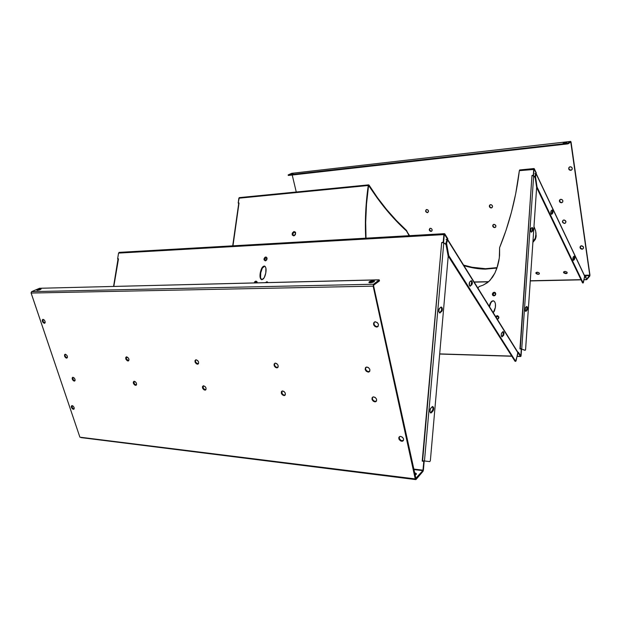 <?xml version="1.0" encoding="UTF-8"?>
<svg xmlns="http://www.w3.org/2000/svg" width="621" height="621" viewBox="0 0 621 621"><rect width="100%" height="100%" fill="white"/><g stroke="black" fill="none" stroke-linecap="round" stroke-linejoin="round"><path stroke-width="0.93" d="M409.363 235.305L407.997 233.24L409.363 235.305M365.769 238.922C364.806 221.573 365.645 203.773 368.261 185.5L368.866 185.516C379.703 202.803 392.255 217.963 406.507 230.996L409.123 235.693L406.538 230.469L396.276 220.385L386.503 209.378L377.374 197.563L369.037 185.081C379.835 202.33 392.34 217.459 406.538 230.469L406.507 230.996L396.206 220.897L386.402 209.867L377.234 198.021L368.602 185.539L369.037 185.081L368.564 185.679C365.986 203.603 365.14 221.099 366.025 238.169L365.684 222.365L366.506 204.154L368.564 185.679L369.037 185.081L368.626 184.864L239.256 197.625L238.86 198.208L368.261 185.5L366.211 203.936L365.381 222.101L365.73 238.185M535.915 273.294L538.228 274.327L535.892 273.256L537.786 272.246L539.245 272.999L539.284 273.985L537.879 274.319L536.272 273.714L535.892 272.697L537.08 272.184C539.463 272.681 539.983 273.38 538.648 274.28L536.024 273.387M563.612 272.611L565.933 273.613L563.589 272.565L564.838 271.416L565.576 271.486L567.051 272.254L567.043 273.256L565.568 273.597L563.93 272.976L563.589 271.944L564.838 271.416C567.284 271.913 567.796 272.627 566.383 273.558L566.95 273.333L563.658 272.65M267.038 259.035L265.772 256.978L266.991 257.878L265.889 260.68L265.276 260.859L266.782 259.764M267.791 282.586L266.937 281.693L268.148 282.578L266.937 281.693L265.493 282.64L266.937 281.693L267.294 282.431L266.743 282.609L267.791 282.586M257.195 282.85L255.93 281.103L257.11 281.981L257.234 282.85L256.939 281.647L255.93 281.103L254.765 281.701L254.16 282.928L255.93 281.103L256.287 281.841L255.099 282.904L256.287 281.841L257.172 282.656M494.223 295.487C495.853 294.61 495.915 293.756 494.425 292.918L494.2 292.235C496.334 293.43 496.241 294.649 493.92 295.899L495.116 295.099L495.488 293.694L494.425 292.918L493.532 293.306L493.167 294.703L494.223 295.487L493.92 295.899L495.193 295.348L495.799 294.043L495.387 292.755L494.533 292.266L493.214 292.561L492.329 294.09L492.732 295.379L493.92 295.899C491.785 294.703 491.879 293.485 494.2 292.235L494.425 292.918C492.795 293.795 492.732 294.649 494.223 295.487M497.32 318.953C498.966 318.092 499.028 317.222 497.514 316.353L497.289 315.67C499.362 316.702 499.385 317.929 497.343 319.349L498.531 318.565L498.904 317.168L497.631 315.709L496.008 316.213L497.289 315.67L497.514 316.353L496.202 317.517L497.514 316.353L498.593 317.152L498.221 318.573L497.32 318.953M260.292 272.728L260.727 272.883C260.098 276.252 260.424 278.519 261.697 279.698L260.579 277.719L260.727 272.883L260.292 272.728L260.152 277.564L261.457 279.636C260.036 278.643 259.648 276.345 260.292 272.728C261.255 268.202 262.706 265.99 264.631 266.099C266.036 267.084 266.417 269.382 265.78 272.984L265.912 268.14L265.26 266.595L264.251 266.021L261.868 267.969L260.292 272.728M294.447 232.138C292.483 233.403 292.344 234.544 294.028 235.576L293.648 235.887C291.521 234.583 291.699 233.139 294.183 231.54L294.447 232.138L293.003 233.279L292.941 234.885L294.307 235.53L295.472 234.428L295.379 232.091L293.826 231.602L292.359 232.984L292.274 235.017L293.648 235.887L295.262 234.823L295.542 232.821L294.183 231.54L295.689 232.805L294.47 235.615L293.648 235.887L294.672 235.359L295.635 233.139L294.447 232.138M65.158 354.234C64.739 355.911 65.391 357.114 67.115 357.867L66.61 358.146C64.545 356.99 64.025 355.693 65.058 354.257L65.298 354.234C67.363 355.391 67.883 356.687 66.858 358.123L65.725 357.781L64.724 356.508L64.514 354.762L65.585 354.28L66.99 355.499L67.472 357.331L66.61 358.146L67.115 357.867L65.671 356.943L64.972 355.468L65.143 354.257M128.462 360.685L127.965 360.987L128.462 360.685L126.412 358.954L126.405 356.858C125.884 358.627 126.575 359.908 128.462 360.685L127.321 360.801L125.908 359.248L125.752 357.393L126.668 356.834C128.935 358.038 129.471 359.412 128.275 360.956L127.965 360.987C125.706 359.776 125.17 358.402 126.366 356.865L128.524 358.177L129.013 359.769L128.462 360.685M197.92 363.883L195.887 362.447L195.421 361.166L195.731 359.838C195.11 361.725 195.84 363.075 197.92 363.883L197.439 364.201L197.92 363.883M196.166 359.784C198.658 361.042 199.209 362.501 197.827 364.162L196.337 363.782L195.18 362.346L194.971 360.7L195.832 359.807L197.61 360.483L198.588 362.074L198.51 363.611L197.439 364.201C194.947 362.936 194.396 361.476 195.778 359.823L196.166 359.784M365.94 367.267C365.164 369.441 366.033 370.931 368.548 371.731L368.121 372.103C365.032 370.737 364.426 369.076 366.305 367.104L368.377 367.508L369.759 369.177L369.829 371.071L368.571 372.08L366.281 371.288L365.179 369.464L365.466 367.702L366.964 367.027C370.054 368.385 370.667 370.054 368.796 372.026L369.588 371.49L367.601 371.498L366.01 370.069L365.544 368.602L365.893 367.329M277.199 367.531L277.89 367.407L276.368 367.314L274.94 365.986L274.466 364.62L274.839 363.262C274.125 365.288 274.909 366.716 277.199 367.531L276.741 367.873L277.199 367.531M275.514 363.145C278.278 364.457 278.852 366.017 277.245 367.818L275.499 367.422L274.249 365.885L274.086 364.123L275.126 363.176L276.749 363.595L278.014 365.14L278.169 366.902L276.741 367.873C273.977 366.561 273.403 365.001 275.018 363.2L275.514 363.145M74.768 380.836L73.092 379.563L72.812 377.281C72.432 378.911 73.084 380.099 74.768 380.836L74.272 381.123L74.768 380.836M72.991 377.281C75.025 378.422 75.545 379.695 74.559 381.1L73.394 380.751L72.401 379.485L72.121 378.057L72.735 377.296L74.163 377.91L75.025 379.299L75.071 380.634L74.272 381.123C72.238 379.982 71.718 378.701 72.719 377.304L72.991 377.281M136.053 385.043L134.221 383.693L133.989 381.302C133.523 383.025 134.206 384.275 136.053 385.043L135.572 385.354L136.053 385.043M134.299 381.278C136.519 382.474 137.062 383.817 135.921 385.323L134.594 384.95L133.523 383.615L133.282 382.101L134.004 381.294L135.277 381.674L136.348 383.025L136.589 384.539L135.572 385.354C133.344 384.158 132.809 382.808 133.957 381.31L134.299 381.278M205.365 389.802L203.339 388.358L203.16 385.858C202.601 387.69 203.339 389.01 205.365 389.802L204.891 390.135L205.365 389.802M203.641 385.796C206.094 387.046 206.653 388.474 205.334 390.097L203.797 389.701L202.648 388.272L202.446 386.666L203.308 385.82L205.085 386.518L206.048 388.086L205.962 389.592L204.891 390.135C202.446 388.886 201.879 387.457 203.207 385.843L203.641 385.796M281.988 391.083C281.36 393.046 282.151 394.428 284.379 395.228L283.921 395.593C281.22 394.288 280.63 392.767 282.159 391.02L283.952 391.424L285.202 392.953L285.35 394.677L284.309 395.569L282.314 394.816L281.297 393.14L281.46 391.54L282.726 390.958C285.435 392.247 286.025 393.776 284.496 395.53L285.124 395.103L283.556 395.003L282.128 393.675L281.918 391.183M375.286 401.469L376.396 401.213L374.347 401.22L372.771 399.792L372.313 398.356L372.647 397.145C371.979 399.241 372.856 400.685 375.286 401.469L374.867 401.865L375.286 401.469M373.741 396.897C376.761 398.232 377.389 399.854 375.627 401.771L373.469 401.36L372.111 399.707L372.041 397.867L373.291 396.912L375.146 397.401L376.505 399.047L376.574 400.894L374.867 401.865C371.855 400.522 371.226 398.892 372.996 396.982L373.741 396.897M426.208 209.657L425.68 211.505L427.364 212.677C425.424 211.971 425.113 210.93 426.425 209.564L426.743 209.494C428.684 210.201 429.002 211.241 427.69 212.607L428.552 211.295L427.869 209.882L426.464 209.549L425.804 210.434L426.231 211.916L427.59 212.529C425.874 212.064 425.439 211.101 426.27 209.626M560.879 199.279C563.107 199.978 563.457 201.103 561.92 202.671L562.758 201.903L562.828 200.56L561.912 199.504L560.538 199.341L559.521 200.172L559.374 201.165L560.072 202.368L561.4 202.788C559.172 202.089 558.83 200.956 560.375 199.395L560.879 199.279M492.011 207.639L491.421 207.818C489.612 207.375 489.138 206.382 489.992 204.837L489.612 206.591L491.211 207.965C489.138 207.259 488.812 206.172 490.241 204.713L490.637 204.627C492.717 205.334 493.043 206.42 491.622 207.88L492.523 206.824L492.306 205.551L491.273 204.713L490.047 204.806L489.332 205.776L489.55 207.049L490.574 207.888L492.057 207.624M430.392 228.272C432.301 228.963 432.627 229.98 431.378 231.338L432.084 230.639L432.069 229.452L431.253 228.489L430.112 228.318L429.235 229.933L430.143 231.198L431.766 231.097L431.005 231.416C429.095 230.717 428.769 229.7 430.027 228.349L430.392 228.272M495.395 227.286L494.797 227.449C493.035 227.03 492.546 226.06 493.338 224.546L493.004 226.223L494.595 227.612C492.562 226.921 492.22 225.858 493.579 224.422L492.826 225.136L492.802 226.386L493.664 227.387L494.906 227.565L495.806 226.805L495.83 225.547L494.029 224.321C496.07 225.012 496.412 226.075 495.061 227.511L495.504 227.224M563.946 219.981C566.127 220.657 566.492 221.767 565.04 223.304L564.458 223.436L565.63 222.861L565.972 221.604L564.295 219.989L563.014 220.331L562.626 221.65L563.317 222.838L564.636 223.273C562.797 222.892 562.261 221.914 563.014 220.331L562.424 221.48L562.673 222.473L564.458 223.436C562.277 222.76 561.92 221.65 563.379 220.113L563.946 219.981M373.089 280.715L374.393 280.956C374.455 281.825 373.066 282.431 370.232 282.772L368.913 282.508L369.542 281.6L373.92 280.77L374.362 281.484L372.918 282.26L368.944 282.532C368.882 281.655 370.263 281.057 373.089 280.715L373.275 281.554L373.089 280.715M374.199 281.624L373.275 281.554L374.199 281.624M565.607 142.551L566.895 142.589L564.396 143.412L563.076 143.342L565.607 142.551L566.864 142.566L566.197 143.047L563.115 143.373L565.607 142.551L565.684 143.117L565.607 142.551M566.088 143.078L565.684 143.117L566.088 143.078M293.05 173.632L290.69 174.361L293.05 173.632M40.707 288.819L41.149 288.897C40.738 289.549 39.457 290.038 37.299 290.372L36.841 290.17L38.013 289.471L40.939 288.827L39.612 289.867L36.856 290.294C37.276 289.642 38.556 289.153 40.707 288.819L40.87 289.301L40.707 288.819M570.218 166.754C572.546 167.484 572.865 168.656 571.173 170.27L572.135 169.424L572.213 168.043L571.273 166.964L569.868 166.824L568.828 167.709L568.751 169.091L569.379 169.968L570.738 170.371C568.409 169.642 568.099 168.47 569.799 166.855L570.218 166.754M581.559 245.776C583.701 246.428 584.097 247.507 582.731 249.029L582.048 249.2L583.422 248.377L583.352 246.762L581.209 245.823L580.185 246.599L580.022 247.562L580.72 248.749L582.048 249.2C579.898 248.547 579.509 247.461 580.883 245.939L581.559 245.776M377.017 326.739L378.026 326.483L376.039 326.522L374.401 325.078L373.92 323.541L374.432 322.012C373.477 324.341 374.339 325.916 377.017 326.739L376.59 327.088L377.017 326.739M375.418 321.771C378.678 323.176 379.26 324.923 377.172 327.011L375.131 326.623L373.718 324.923L373.64 322.936L374.952 321.818L377.327 322.563L378.461 324.457L378.15 326.328L376.59 327.088C373.33 325.676 372.747 323.929 374.851 321.841L375.418 321.771M402.129 440.856L403.394 440.553L401.174 440.584L399.35 438.667L399.404 436.679L400.654 436.384C403.634 437.704 404.294 439.303 402.633 441.174L400.778 441.003L399.187 439.559L398.775 437.689L399.412 436.672C398.861 438.698 399.769 440.087 402.129 440.856M44.898 323.052L43.035 321.445L42.981 319.349C42.523 321.065 43.16 322.299 44.898 323.052L44.378 323.308L44.898 323.052M43.043 319.349C45.116 320.506 45.628 321.818 44.572 323.293L43.229 322.718L42.36 321.321L42.282 319.924L43.043 319.349L44.2 319.939L45.069 321.344L45.147 322.741L44.378 323.308C42.313 322.152 41.801 320.832 42.857 319.365L43.043 319.349M73.883 409.022L72.246 407.756L71.943 405.598C71.625 407.159 72.277 408.3 73.883 409.022L73.402 409.317L73.883 409.022M72.145 405.598C74.109 406.716 74.629 407.95 73.713 409.293L72.541 408.936L71.562 407.694L71.299 406.32L71.889 405.606L73.006 405.979L74.132 407.586L74.178 408.866L73.402 409.317C71.438 408.191 70.918 406.965 71.842 405.622L72.145 405.598M430.454 412.849L431.385 412.724L430.943 412.988L429.895 411.715L430.516 412.895L431.176 412.903L433.512 410.007L433.505 407.36L432.348 406.561L430.136 409.053L429.895 411.715L430.5 408.463L432.565 406.468C433.869 407.267 434.017 408.773 433.016 410.978L431.385 412.724L430.663 412.67L432.798 409.953L432.961 408.137L432.332 406.561C433.194 407.904 433.179 409.355 432.294 410.931L433.016 410.978L432.294 410.931L430.454 412.849M503.344 332.716L503.15 331.505L503.988 332.724L503.344 332.716L502.909 331.653L501.333 333.702L501.341 335.977L502.047 336.846L503.693 335.208L504.035 333.104L503.212 331.498L501.706 332.934C500.953 334.789 501.093 336.093 502.11 336.838L501.714 336.667L503.274 334.626L503.344 332.716L503.988 332.724L503.553 335.402L502.909 335.387L503.344 332.716M439.404 312.875L440.173 312.821L438.744 311.556L439.971 312.953L442.222 310.593L442.214 308.016L441.096 307.007L438.969 309.01L438.744 311.556L439.326 308.505L441.166 306.984C442.532 307.806 442.719 309.297 441.733 311.447L439.466 312.821L441.515 310.593L441.609 308.42L440.941 307.1C441.888 308.49 441.919 309.933 441.026 311.447L441.733 311.447L439.404 312.875M471.642 282.058L471.06 280.793L471.642 282.058L472.317 282.05L471.642 282.058L471.137 284.868L471.642 282.058M471.067 280.777L472.317 282.05L471.432 280.638L469.53 282.175L469.398 285.528L470.268 286.18L472.325 283.712L472.317 282.05L471.82 284.853L471.137 284.868L471.82 284.853L469.771 286.079L471.137 284.868L469.771 286.079L470.221 286.196C468.995 285.388 468.816 283.983 469.693 281.981L471.067 280.777M552.333 211.264L551.929 210.146L552.333 211.264L552.915 211.225L552.333 211.264L551.999 213.492L552.333 211.264M552.069 210.03L552.915 211.225L552.317 209.96L551.138 210.837L550.951 213.702L551.665 214.276L552.931 212.584L552.915 211.225L552.589 213.453L551.549 214.338C550.687 213.601 550.555 212.436 551.138 210.837L552.069 210.03M574.223 257.257L573.92 256.318L574.223 257.257L574.79 257.241L574.223 257.257L573.936 259.407L574.223 257.257M574.029 256.201L574.79 257.241L574.246 256.108L573.105 257.218L573.043 259.811L573.571 260.354L574.798 258.53L574.79 257.241L574.495 259.392L573.54 260.362C572.803 259.679 572.686 258.584 573.206 257.078L574.029 256.201M532.313 228.831L531.871 227.674L532.313 228.831L532.927 228.792L532.313 228.831L531.941 231.198L532.313 228.831M531.98 227.573L532.927 228.792L532.251 227.488L530.947 228.474L530.738 231.501L531.529 232.075L532.934 230.228L532.927 228.792L532.554 231.167L531.39 232.153C530.443 231.392 530.295 230.166 530.947 228.474L531.98 227.573M526.918 307.62L526.53 306.595L526.918 307.62L527.539 307.612L526.918 307.62L526.53 310.12L526.918 307.62M526.561 306.557L527.539 307.612L526.849 306.417L525.374 307.861L525.281 310.826L525.956 311.362L527.547 309.079L527.539 307.612L527.151 310.12L526.53 310.12L525.498 311.222L527.151 310.12L525.886 311.385C524.962 310.663 524.83 309.429 525.498 307.69L526.561 306.557M585.393 276.655L586.162 276.919L585.782 277.471L586.123 277.222L585.393 276.655M586.045 277.3L585.65 277.191L586.045 277.3M414.975 472.961L416.264 473.544L414.952 475.445L416.404 474.102L415.41 473.039L414.401 472.93L414.975 472.961L415.131 473.683L414.975 472.961M416.38 474.211L414.564 473.66L416.38 474.211M520.747 355.817L518.403 352.278L517.836 352.262L518.403 352.278L518.077 352.844L520.445 356.361L517.239 356.268L520.445 356.361L518.256 352.852L518.403 352.278L520.445 356.361L520.84 355.491L520.39 355.476L521.097 355.592L521.555 349.049L520.747 355.817M511.72 356.097L439.684 353.9L511.72 356.097M520.848 356.431L520.445 356.361L521.097 355.592L520.848 356.431M496.963 268.047L485.366 269.134L485.49 268.707L497.111 267.612L485.49 268.707L485.366 269.134C478.69 269.072 471.549 267.915 463.926 265.664L478.892 268.746L485.366 269.134L496.963 268.047M479.07 286.584L477.96 288.214L479.07 286.584L483.146 285.14L487.229 282.796L490.008 280.382L494.921 273.015L496.854 268.357L499.315 258.002L499.595 247.663L506.03 230.344L511.432 212.25L515.709 193.682L519.35 170.666L533.718 169.254L533.299 175.285L531.987 175.409L519.948 348.909L521.298 348.94L520.84 355.491L521.555 349.049L519.971 348.583L521.741 348.785L533.672 175.929L535.131 177.389L536.645 187.379L525.552 349.848L525.226 350.228L520.227 348.684L521.741 348.785L533.672 175.929L532.275 175.689L533.097 175.72L535.17 177.567L536.645 187.379L525.599 349.545L525.304 350.236L524.598 350.213L520.282 348.591L531.987 175.409L533.54 175.495L532.228 175.619L533.54 175.495L533.998 168.547L536.195 173.515L534.044 168.539L533.951 169.463L519.35 170.666L518.799 174.975C515.36 200.436 508.964 224.662 499.595 247.663L499.595 255.355L498.896 260.657L497.662 265.858L494.921 273.015L492.608 277.075L488.634 281.709L483.146 285.14L479.07 286.584M463.569 265.097C471.37 267.441 478.675 268.645 485.49 268.707L472.1 267.247L463.569 265.097M586.55 279.093L584.609 275.84L586.55 279.093M536.327 173.042L534.324 168.811L536.327 173.042M536.063 232.968L535.271 238.309L532.973 241.29L535.271 238.309L536.063 232.968M239.256 197.625L238.192 203.051L239.031 202.974L232.976 245.823L239.031 202.974L238.192 203.051L238.86 198.208L368.261 185.5L368.626 184.864M493.253 312.774L494.456 310.919L495.364 307.395L495.418 303.816L494.797 301.969L493.773 300.921L491.848 301.185L490.116 303.498L489.278 306.394C490.225 302.295 491.708 300.463 493.718 300.898C495.271 301.985 495.822 304.15 495.364 307.395L493.253 312.774M119.333 252.359L118.557 253.096L117.617 258.864L118.471 258.988L117.617 258.864L118.495 258.817L113.806 286.428L118.495 258.817L117.617 258.864L118.557 253.096L443.891 234.598L443.223 242.143L441.678 242.601L422.218 461.147L423.786 461.325L422.994 470.175L413.563 469.072L423.39 470.213L424.174 461.364L423.39 470.213L415.961 478.667L373.601 285.831L373.772 285.078L379.485 280.808M261.806 279.706L264.197 277.766L265.78 272.984C264.981 277.059 263.653 279.303 261.806 279.706M266.844 258.088L266.122 257.731C264.608 258.693 264.492 259.601 265.772 260.447L266.681 259.943L267.053 258.111L266.075 257.001L264.872 257.35L263.995 259.725L265.276 260.859C263.444 259.656 263.615 258.359 265.772 256.978L266.122 257.731L265.012 258.608L264.88 259.648L265.369 260.362L266.207 260.323L265.889 260.68M119.201 252.359L118.557 253.096L443.891 234.598L444.349 233.667L444.815 233.931L444.256 234.808L444.815 233.931L447.811 238.743L447.609 239.357L444.613 234.544L447.609 239.357L446.111 239.434L446.903 240.125L446.111 239.434L447.609 239.357L447.811 238.743L444.683 233.768L443.891 234.598L443.588 242.345L444.256 234.808L443.588 242.345L441.678 242.601L422.622 460.766L429.802 461.605L422.257 460.728L429.802 461.605L430.369 460.619L448.199 256.364L446.033 244.573L443.782 242.858L445.979 244.356L448.199 256.364L430.369 460.619L429.802 461.605L424.469 460.976L443.782 242.858L442.036 242.586L443.782 242.858L424.469 460.976L422.653 460.774L422.614 461.193L422.257 460.728L422.218 461.147L423.786 461.325L423.002 471.347L416.124 479.396L415.674 478.636L416.124 479.396L423.002 471.347L423.39 470.213L423.002 471.347L422.847 470.625L415.232 478.923L373.159 286.149L31.112 293.05L79.899 437.184L415.232 478.923L415.728 479.606L416.124 479.396L415.232 478.923L415.612 478.481L373.601 285.831L373.159 286.149L373.586 284.232L379.198 279.869L39.503 288.284L31.64 291.637L373.586 284.232L373.159 286.149L415.232 478.923L79.899 437.184L31.066 292.848L31.64 291.637L31.112 293.05L373.159 286.149L373.586 284.232L373.772 285.078L379.346 281.018L379.167 280.187L373.586 284.232L31.64 291.637L39.503 288.284L378.763 279.815L379.454 280.746M518.007 352.518L447.57 239.357L447.632 239.993L446.934 240.032L447.632 239.993L446.561 243.292L445.862 243.323L446.934 240.032L446.608 239.659L446.934 240.032L445.793 244.006L445.862 243.323L446.561 243.292L447.632 239.993L518.054 353.046L515.593 361.212L448.82 255.883L446.561 243.292L448.657 255.425L448.106 255.448L448.657 255.425L515.593 361.212L514.956 361.189L448.199 256.038L515.298 361.205M515.081 361.306L516.059 360.933L517.867 352.324L447.648 239.52M501.698 336.683L503.553 335.402L501.698 336.683M448.191 255.906L448.82 255.883L448.191 255.906M584.695 276.003L536.164 173.616L535.605 174.09L536.21 174.035L535.512 176.589L534.906 176.643L535.612 173.981L534.898 173.639L536.195 173.515L534.898 173.639L535.605 174.09L534.86 176.946L535.512 176.589L536.21 174.035L584.765 276.415L583.065 282.819L537.056 187.061L535.512 176.589L536.591 186.704L583.065 282.819L582.506 282.834L536.637 187.503L582.785 282.827M582.77 282.858L583.391 282.664L584.656 275.941L536.226 173.787M573.214 260.176L573.936 259.407L573.214 260.176M551.207 214.191L551.999 213.492L551.207 214.191M536.645 187.092L537.056 187.061L536.645 187.092M519.808 169.983L519.35 170.666M442.074 242.423L443.588 242.345L442.074 242.423M267.022 258.522L266.991 257.878M264.678 266.184L262.303 268.132L260.727 272.883C261.588 268.652 262.955 266.425 264.825 266.199M493.416 300.89L492.111 301.317L490.893 302.668L489.511 306.766C490.38 302.621 491.848 300.696 493.912 300.999M37.648 290.349L40.575 289.464L37.648 290.349M369.316 282.695L373.275 281.554L369.316 282.695M288.26 175.401L567.578 143.917L570.761 141.984L589.756 275.126L584.33 275.258L589.771 275.258L586.659 279.139L589.702 275.584L589.771 276.104L586.736 279.66L589.826 276.027L589.927 274.932L571.064 142.139L589.927 274.932L589.771 276.104L589.702 275.584L584.547 275.708L589.702 275.584L589.756 275.126L570.753 141.409L291.637 173.337L288.152 174.936L567.501 143.342L570.629 141.425L570.885 142.271L570.225 142.349L571.064 142.139L570.668 141.402L570.715 141.992L568.378 143.684L568.3 143.117L570.629 141.425L291.761 173.313M564 143.451L565.684 143.117L564 143.451M400.654 436.384L402.509 437.262L403.596 439.063L403.27 440.731L401.733 441.283C398.752 439.955 398.1 438.356 399.769 436.493L400.654 436.384M560.002 199.605L559.785 201.67L561.578 202.632C559.684 202.236 559.164 201.227 560.002 199.605M429.856 228.435L429.546 230.08L431.222 231.253C429.553 230.802 429.103 229.855 429.872 228.419M569.387 167.057L568.828 168.244L569.084 169.269L570.916 170.224C568.929 169.82 568.417 168.765 569.387 167.057M580.511 246.188L580.425 248.035L582.219 249.021C580.433 248.664 579.867 247.717 580.511 246.188M296.256 192.005L292.227 175.021L296.256 192.005M424.174 461.364L423.786 461.325L424.174 461.364M474.087 281.981L488.68 281.67L474.087 281.981M530.28 280.762L580.984 279.66L530.28 280.762M584.058 279.597L586.736 279.66L584.058 279.597M535.543 174.33L535.302 173.826L535.543 174.33M536.164 236.065L535.667 230.981L533.982 226.51L535.667 230.981L536.078 236.811L535.403 239.248L532.896 242.407L535.403 239.248L536.063 235.064M413.664 469.538L422.847 470.625L413.664 469.538M80.986 437.588L415.635 479.583M288.144 174.975L288.486 175.44L288.377 174.982L288.486 175.44L567.439 143.932L567.353 143.358L288.245 174.881L291.684 173.321L570.668 141.402M232.704 245.838L238.705 203.541M525.529 311.253L526.096 311.253L525.529 311.253M531.11 232.099L531.529 232.075L531.11 232.099M568.378 143.684L568.3 143.117L567.353 143.358L567.439 143.932L568.378 143.684M445.932 244.232L446.522 244.208L445.932 244.232M257.117 282.454L257.11 281.981M128.71 360.692L128.275 360.956M198.309 363.844L197.827 364.162M369.223 371.653L368.796 372.026M277.711 367.477L277.245 367.818M136.348 385.051L135.921 385.323M205.807 389.763L205.334 390.097M284.946 395.166L284.496 395.53M376.047 401.383L375.627 401.771M377.599 326.662L377.172 327.011M403.029 440.747L402.633 441.174M416.264 473.544L416.396 474.149M520.623 356.524L517.2 356.415M511.82 356.252L439.676 354.04M533.998 168.547L519.661 169.96M474.18 282.144L488.486 281.833M530.272 280.933L581.07 279.838M584.019 279.776L586.604 279.714M119.139 252.367L444.349 233.667M113.565 286.436L117.998 259.174M582.669 282.966L583.189 282.951M524.675 350.221L525.242 350.236M515.158 361.313L515.733 361.337M379.299 280.048L379.447 280.746"/></g></svg>
